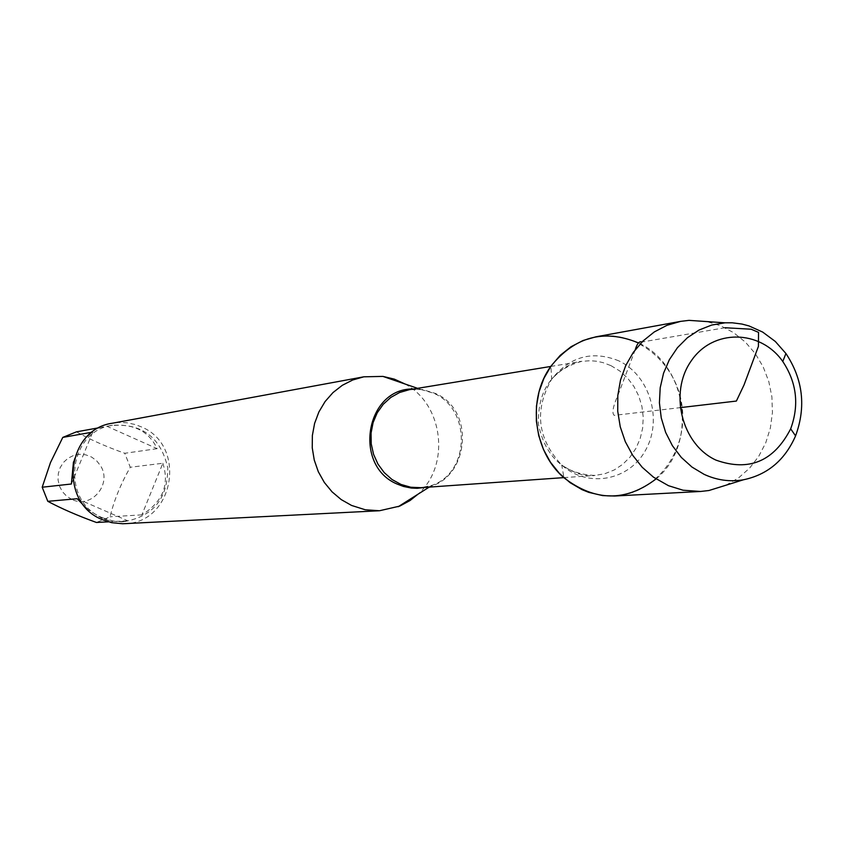 <?xml version="1.0" encoding="UTF-8"?>
<svg xmlns="http://www.w3.org/2000/svg" width="844" height="844" viewBox="0 0 844 844"><rect width="100%" height="100%" fill="white"/><g stroke="black" fill="none" stroke-linecap="round" stroke-linejoin="round"><path stroke-width="0.63" stroke-dasharray="4.22 3.17" d="M405.078 384.02C443.459 404.381 450.622 465.519 417.98 494.204M656.041 478.938C698.273 444.682 687.628 364.46 637.927 342.696M124.237 523.702C174.381 523.533 187.547 444.893 140.716 426.621L134.903 424.458L126.832 422.77L118.593 422.485L112.463 423.213M72.046 499.521L66.739 496.293L62.445 491.714L59.481 486.144L58.067 479.972L58.299 473.653L60.167 467.629L63.522 462.343L68.132 458.176L73.66 455.433L79.705 454.294L85.835 454.853L91.606 457.058L96.606 460.75L100.478 465.656C112.516 483.876 91.458 509.101 72.046 499.521M73.46 461.953C77.173 448.797 83.609 438.838 92.756 432.086L71.392 484.002M92.756 432.086L92.175 432.191M106.966 426.304L108.897 425.914C132.424 422.802 148.502 430.387 157.132 448.67L106.966 426.304L99.307 427.697M157.132 448.67L124.764 453.281L130.282 467.259C120.713 483.992 113.972 500.503 110.047 516.802L96.459 522.478M76.466 431.843C89.886 439.471 105.985 446.624 124.764 453.281M162.86 463.25C169.697 484.794 162.702 502.001 141.876 514.861L162.86 463.25L130.282 467.259M141.876 514.861L110.047 516.802M77.215 498.72L127.771 520.78L118.255 521.887L107.061 520.073L101.407 518.005L87.111 509.048M108.391 521.835L127.771 520.78M102.905 517.91L113.128 521.022L123.741 521.697C153.27 516.507 167.935 498.498 167.734 467.671C160.803 437.635 142.372 423.498 112.442 425.271C67.773 430.999 60.346 501.863 102.905 517.91M614.548 496.019C655.566 494.173 687.754 451.508 682.216 407.399C677.415 363.205 636.228 329.139 595.896 336.819M726.019 485.205L738.542 477.904L749.567 468.167L758.735 456.34L765.74 442.826L770.35 428.077L772.429 412.6L771.901 396.891L768.789 381.499L763.187 366.908L755.296 353.625L745.357 342.094L733.7 332.715L720.723 325.795L706.85 321.585M725.028 327.736L641.989 341.999M635.247 349.732L618.167 394.654C612.966 406.428 611.647 413.328 614.21 415.364L680.085 407.652M413.528 389L420.713 389.401L433.489 393.188C471.342 408.728 470.34 472.471 431.959 485.353L425.059 487.399M429.185 487.115L431.959 485.353L420.818 487.695C467.471 486.714 478.653 411.06 434.998 393.293L422.39 389.538L409.34 389.685L420.713 389.401L417.611 388.335M610.961 365.642L619.77 370.991L627.525 378.028L633.939 386.499L638.803 396.1L641.936 406.491L643.234 417.295L642.643 428.13L640.174 438.606L635.933 448.364L630.067 457.037L622.756 464.316L614.295 469.929L604.958 473.684L595.094 475.425C564.288 474.317 545.393 457.258 538.398 424.247C537.565 390.508 552.008 369.545 581.727 361.359L590.209 360.726L596.592 361.232L602.88 362.582L610.961 365.642M618.852 360.873C592.446 350.249 570.059 356.347 551.681 379.178C533.999 410.258 537.354 438.88 561.735 465.033C587.793 488.602 629.508 480.7 645.86 449.694C662.825 419.099 649.542 375.253 618.852 360.873M563.792 477.63L595.094 475.425C586.2 477.198 575.091 473.727 561.735 465.033L563.961 477.778M550.773 366.444L581.727 361.359C572.675 361.686 562.663 367.625 551.681 379.178L550.9 366.264M112.442 425.271L108.897 425.914M123.741 521.697L120.966 521.845"/><path stroke-width="1.27" d="M417.98 494.204L410.057 500.524L399.739 506.105L379.494 510.747L365.273 509.776L351.547 505.44L341.229 499.595L332.061 491.852L324.339 482.462L318.336 471.764L314.263 460.096L312.248 447.869L312.364 435.483L314.612 423.361L318.905 411.925L325.098 401.544L332.979 392.587L342.274 385.328L352.665 380.011L363.806 376.814L382.923 376.403L394.317 379.135L405.078 384.02M637.927 342.696C603.776 328.822 574.775 336.682 550.9 366.264C527.004 398.822 533.186 451.624 563.961 477.778C595.041 501.6 625.731 501.99 656.041 478.938M363.806 376.814L112.463 423.213C65.969 429.29 58.341 503.066 102.651 519.756L111.693 522.679L122.654 523.755L379.494 510.747M108.391 521.835L96.459 522.478C77.648 515.663 61.433 508.605 47.802 501.325L42.2 487.22L71.392 484.002L73.46 461.953M92.175 432.191L62.783 437.403L76.466 431.843L99.307 427.697M42.2 487.22L50.482 462.575L62.783 437.403M87.111 509.048L77.215 498.72L47.802 501.325M706.85 321.585L689.01 320.361L680.602 321.374L595.896 336.819L583.014 340.522L570.998 346.757L560.247 355.324L551.132 365.927L543.979 378.239L539.021 391.827L536.446 406.238L536.341 420.987L538.715 435.557L543.473 449.472L550.467 462.238L559.435 473.431L570.09 482.673L582.043 489.668L588.774 492.368L602.721 495.607L614.548 496.019L700.531 491.472L708.949 490.512L726.019 485.205M680.602 321.374L666.992 325.309L654.279 331.945L642.928 341.071L633.295 352.391L625.742 365.526L620.519 380.043L617.808 395.446L617.724 411.207L620.245 426.79L625.298 441.665L632.715 455.317L642.221 467.291L653.499 477.176L668.511 485.701L683.06 490.216L700.531 491.472M704.118 474.349L692.017 467.091L681.319 457.427L672.415 445.727L665.642 432.392L661.253 417.917L659.417 402.852L660.198 387.755L663.563 373.164L669.387 359.649L677.447 347.675L687.438 337.695L698.99 330.067L711.671 325.056L725.017 322.819L732.265 322.798L741.897 324.043L748.976 325.911L762.67 332.072L775.298 341.451L785.922 353.499C803.003 379.336 806.22 406.797 795.576 435.873C784.931 460.096 767.544 474.739 743.406 479.793C729.965 482.061 716.872 480.236 704.118 474.349M716.018 460.138C749.008 471.838 773.885 461.404 790.67 428.826C799.374 405.057 796.747 382.606 782.778 361.485C760.349 329.308 712.8 328.685 691.152 361.01C668.743 392.724 681.794 444.556 716.018 460.138M641.989 341.999C639.372 340.892 637.125 343.476 635.247 349.732M680.085 407.652L736.379 401.058L744.039 384.927L758.418 346.356L758.534 332.378L751.16 329.223L725.028 327.736M425.059 487.399L417.2 488.307L411.26 488.043L403.453 486.439L397.809 484.319C352.391 466.426 365.568 387.67 413.528 389M550.773 366.444L409.34 389.685L399.687 392.46L390.846 397.397L383.239 404.297L377.226 412.811L373.101 422.559L371.065 433.067L371.223 443.828L373.565 454.346L377.964 464.094L384.231 472.619L392.049 479.529L401.048 484.467L410.796 487.241L420.818 487.695L563.792 477.63M417.611 388.335L382.923 376.403M429.185 487.115L398.189 506.738M725.017 322.819L689.01 320.361M743.406 479.793L708.949 490.512M782.778 361.485L785.922 353.499M790.67 428.826L795.576 435.873"/></g></svg>
